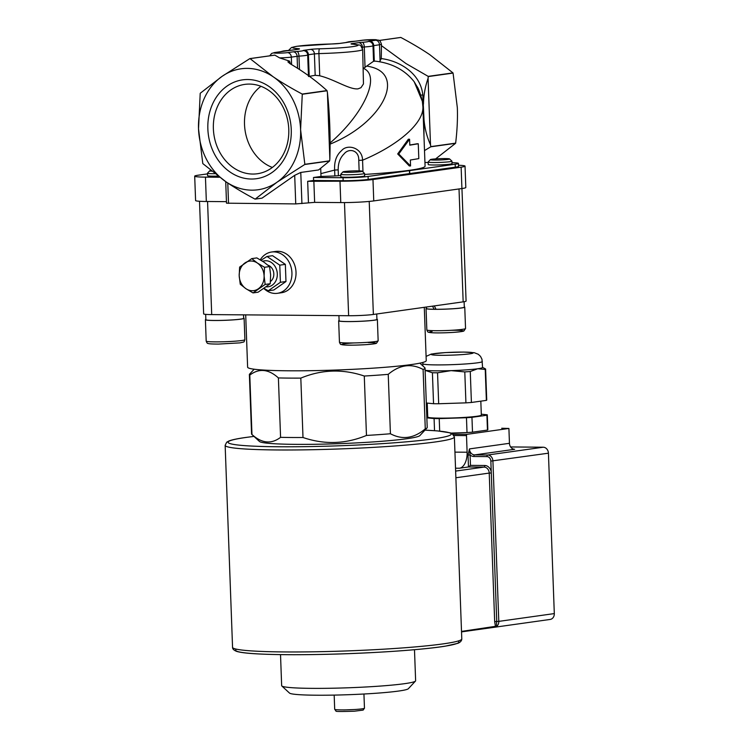 <?xml version="1.0" encoding="UTF-8"?>
<svg xmlns="http://www.w3.org/2000/svg" width="749" height="749" viewBox="0 0 749 749"><rect width="100%" height="100%" fill="white"/><g stroke="black" fill="none" stroke-linecap="round" stroke-linejoin="round"><path stroke-width="1.12" d="M207.857 128.931A49.902 41.56 82 0 1 268.825 86.36A49.902 41.56 82 0 1 271.99 172.532A49.902 41.56 82 0 1 207.857 128.931M213.371 128.753A45.118 37.581 -98 0 0 257.347 173.749A45.118 37.581 -98 0 0 288.29 123.838A45.118 37.581 -98 0 0 244.801 84.384A45.118 37.581 -98 0 0 213.371 128.753M260.942 86.294A45.118 37.581 -98 0 0 244.511 124.381A45.118 37.581 -98 0 0 272.336 167.458M425.114 370.306A29.791 2.022 -2.1 0 0 426.209 370.427A29.791 2.022 -2.1 0 0 451.104 370.633A29.791 2.022 -2.1 0 0 477.693 368.751A29.791 2.022 -2.1 0 0 482.562 367.459L481.981 359.277L480.54 356.421L478.283 354.277L474.257 352.704L463.64 352.067L445.505 352.582L431.368 354.043L426.087 356.384M482.562 367.338L485.586 368.985A32.769 2.228 177.9 0 1 485.605 369.06A32.769 2.228 177.9 0 1 485.23 369.416L477.693 368.751L470.269 371.513A32.769 2.228 177.9 0 1 464.792 371.907L451.104 370.633L437.547 372.796A32.769 2.228 177.9 0 1 432.407 372.749L425.114 370.381M426.312 402.999L433.549 403.711A32.769 2.228 -2.1 0 0 438.68 403.748L465.925 402.859A32.769 2.228 -2.1 0 0 471.411 402.475L486.373 400.378L485.23 369.416M486.373 400.378A32.769 2.228 -2.1 0 0 486.738 400.022L485.605 369.06M465.925 402.859L464.792 371.907M471.411 402.475L470.269 371.513M438.68 403.748L437.547 372.796M433.549 403.711L432.407 372.749M480.821 401.155L481.335 415.086A26.814 1.826 177.9 0 1 454.606 417.895A26.814 1.826 177.9 0 1 427.745 417.053L427.23 403.084M439.682 431.106L439.223 418.607A32.769 2.228 177.9 0 1 434.092 418.56L426.855 417.848M434.532 430.675L434.092 418.56M426.799 416.266L427.707 416.144M481.298 414.206L487.262 414.796A32.769 2.228 177.9 0 1 487.29 414.871A32.769 2.228 177.9 0 1 486.916 415.227L471.954 417.324A32.769 2.228 177.9 0 1 466.468 417.717L439.223 418.607M487.29 414.871L487.833 429.72A32.769 2.228 177.9 0 1 487.459 430.076L486.916 415.227M487.459 430.076L472.497 432.173L471.954 417.324M472.497 432.173A32.769 2.228 177.9 0 1 467.011 432.566L466.468 417.717M467.011 432.566L450.964 433.091M510.621 446.947L543.222 447.219A5.955 4.962 82 0 1 548.427 453.192L554.307 613.59A5.955 4.962 82 0 1 550.15 619.442L461.534 631.884M554.307 613.59L498.797 621.38L492.917 460.991A5.955 4.962 -98 0 0 487.721 455.008L474.651 454.896L514.647 449.288A5.955 4.962 82 0 1 509.451 443.305L508.908 428.456L467.114 434.317L452.986 434.205M508.908 428.456L501.718 428.25M454.016 435.497L466.496 435.6A1.189 0.655 -89.5 0 1 467.114 434.317M466.496 435.6L467.114 452.227L454.943 452.134M461.515 631.407L496.98 626.108C496.465 625.827 496.381 624.282 496.737 621.483L491.288 472.975A7.443 6.207 -98 0 0 484.79 465.494L470.475 465.382L468.471 466.964L459.493 468.228A14.896 8.183 90.5 0 0 467.114 452.227M470.475 465.382L470.1 454.98L468.031 455.083L468.471 466.964L484.032 467.095A1.489 0.815 90.5 0 0 484.79 465.494M509.451 443.305L469.454 448.913A5.955 4.962 82 0 0 474.651 454.896A1.489 0.815 90.5 0 0 473.883 456.497A7.443 6.207 -98 0 1 470.1 454.98L469.454 448.913L468.031 455.083M254.164 369.22L249.567 374.144A87.886 5.973 -2.1 0 0 249.38 374.556L251.561 433.961A87.886 5.973 -2.1 0 0 251.776 434.364L259.472 441.479A80.433 5.468 -2.1 0 0 339.859 443.633A80.433 5.468 -2.1 0 0 419.861 435.6L427.014 427.932A87.886 5.973 -2.1 0 0 427.211 427.52L425.029 368.115A87.886 5.973 -2.1 0 0 424.814 367.722L419.861 363.143M280.519 654.617L281.652 685.663A67.026 4.56 -2.1 0 0 281.821 685.972L289.517 693.087A59.583 4.054 -2.1 0 0 295.743 694.398A59.583 4.054 -2.1 0 0 360.775 694.173A59.583 4.054 -2.1 0 0 408.327 688.734L415.48 681.066A67.026 4.56 -2.1 0 0 415.629 680.747L414.487 649.711M281.821 685.972A67.026 4.56 -2.1 0 0 288.824 687.442A67.026 4.56 -2.1 0 0 361.982 687.189A67.026 4.56 -2.1 0 0 415.48 681.066M425.273 428.849C413.944 438.446 402.325 440.075 390.416 433.746L388.235 374.341C399.563 364.754 411.182 363.125 423.101 369.454L425.273 428.849A87.886 5.973 -2.1 0 0 427.014 427.932M366.467 435.441C345.598 444.091 324.448 444.784 302.999 437.51L300.817 378.114C321.686 369.463 342.836 368.77 364.286 376.035L366.467 435.441A87.886 5.973 -2.1 0 0 390.416 433.746M280.575 437.332C271.335 444.354 261.794 443.408 251.964 434.504L249.792 375.099C259.032 368.087 268.573 369.023 278.394 377.927L280.575 437.332A87.886 5.973 -2.1 0 0 302.999 437.51M249.38 374.556A87.886 5.973 -2.1 0 0 249.792 375.099M278.394 377.927A87.886 5.973 -2.1 0 0 300.817 378.114M364.286 376.035A87.886 5.973 -2.1 0 0 388.235 374.341M423.101 369.454A87.886 5.973 -2.1 0 0 425.029 368.115M266.288 286.858A13.107 10.917 -98 0 0 277.158 272.262A13.107 10.917 -98 0 0 262.656 261.298M270.445 281.493A8.941 7.443 -98 0 0 273.816 273.862A8.941 7.443 -98 0 0 268.048 265.24M261.008 260.268L267.009 256.476L279.77 265.155L280.407 282.298L268.273 290.771L264.088 288.412M268.273 290.771L273.844 289.994L285.978 281.521L285.35 264.369L272.589 255.69L267.009 256.476M280.407 282.298L285.978 281.521M279.77 265.155L285.35 264.369M263.92 288.524A20.85 17.367 -98 0 0 275.276 293.449A20.85 17.367 -98 0 0 277.411 293.308A20.85 17.367 -98 0 0 291.707 270.249A20.85 17.367 -98 0 0 271.615 252.01A20.85 17.367 -98 0 0 260.259 259.828M271.615 252.01L275.698 251.439A20.85 17.367 82 0 1 277.832 251.299A20.85 17.367 82 0 1 295.939 270.951A20.85 17.367 82 0 1 281.493 292.737L277.411 293.308M243.537 314.852L243.659 318.316A18.922 1.283 177.9 0 1 224.803 320.291A18.922 1.283 177.9 0 1 205.853 319.701L205.657 314.365M211.658 171.175A9.634 0.655 177.9 0 1 209.711 170.809L207.51 173.159A11.918 0.815 -2.1 0 0 207.482 173.216A11.918 0.815 -2.1 0 0 214.823 173.693M217.996 176.109A11.918 0.815 177.9 0 1 207.576 175.687L207.482 173.216M205.844 319.42A19.362 1.32 -2.1 0 0 205.404 319.72A19.362 1.32 -2.1 0 0 219.242 320.469A19.362 1.32 -2.1 0 0 240.935 319.14A19.362 1.32 -2.1 0 0 244.108 318.297A19.362 1.32 -2.1 0 0 243.65 318.035M209.711 170.809A9.634 0.655 177.9 0 1 210.825 170.5M376.719 313.99L376.916 319.402A18.922 1.283 177.9 0 1 358.059 321.377A18.922 1.283 177.9 0 1 339.11 320.787L338.923 315.638M342.967 171.895L340.767 174.245A11.918 0.815 -2.1 0 0 340.748 174.302A11.918 0.815 -2.1 0 0 352.685 174.676A11.918 0.815 -2.1 0 0 364.557 173.431A11.918 0.815 -2.1 0 0 364.529 173.375L362.17 171.193A9.634 0.655 177.9 0 1 352.592 172.242A9.634 0.655 177.9 0 1 342.967 171.895A9.634 0.655 177.9 0 1 357.844 170.847A9.634 0.655 177.9 0 1 362.17 171.193M364.557 173.431L364.651 175.903A11.918 0.815 177.9 0 1 358.415 176.848A11.918 0.815 177.9 0 1 346.216 177.251A11.918 0.815 177.9 0 1 340.832 176.773L340.748 174.302M339.1 320.506A19.362 1.32 -2.1 0 0 338.66 320.806A19.362 1.32 -2.1 0 0 358.059 321.415A19.362 1.32 -2.1 0 0 377.365 319.383A19.362 1.32 -2.1 0 0 376.906 319.121M435.909 309.019L434.064 309.271L432.566 306.154M434.289 305.91L436.058 309.29A18.922 1.283 177.9 0 0 464.314 307.137L464.108 301.716M434.064 309.271A18.922 1.283 177.9 0 1 426.499 308.522L426.443 307.015M430.357 159.631L428.156 161.981A11.918 0.815 -2.1 0 0 428.138 162.037A11.918 0.815 -2.1 0 0 440.075 162.411A11.918 0.815 -2.1 0 0 451.956 161.166A11.918 0.815 -2.1 0 0 451.919 161.11L449.559 158.928A9.634 0.655 177.9 0 1 439.981 159.977A9.634 0.655 177.9 0 1 430.357 159.631A9.634 0.655 177.9 0 1 431.911 159.256A9.634 0.655 177.9 0 1 442.387 158.601A9.634 0.655 177.9 0 1 449.559 158.928M451.956 161.166L452.04 163.638A11.918 0.815 177.9 0 1 450.093 164.153A11.918 0.815 177.9 0 1 436.742 164.977A11.918 0.815 177.9 0 1 428.222 164.508L428.138 162.037M426.49 308.242A19.362 1.32 -2.1 0 0 426.059 308.541A19.362 1.32 -2.1 0 0 445.458 309.15A19.362 1.32 -2.1 0 0 464.755 307.118A19.362 1.32 -2.1 0 0 464.296 306.856M253.012 292.915L258.087 292.204L270.22 283.731L270.632 275.052L269.584 266.578L263.938 262.141L256.823 257.909L251.758 258.62L257.403 263.058L264.519 267.29L264.097 275.969A14.896 12.405 -98 0 0 257.403 263.058A14.896 12.405 -98 0 0 244.96 262.955A14.896 12.405 -98 0 0 239.203 275.763A14.896 12.405 -98 0 0 245.897 288.674A14.896 12.405 -98 0 0 258.349 288.777A14.896 12.405 -98 0 0 264.097 275.969L265.146 284.442L253.012 292.915L245.897 288.674L240.251 284.236L239.203 275.763L239.624 267.093L251.758 258.62M270.22 283.731L265.146 284.442M269.584 266.578L264.519 267.29M199.515 201.275L203.644 313.878A17.873 1.217 -2.1 0 0 211.705 314.599L207.567 201.5M459.015 188.945L463.163 301.856A17.873 1.217 -2.1 0 0 466.084 301.079L461.955 188.533M463.163 301.856L373.367 314.458L369.22 201.434M344.484 202.586L348.631 315.713A17.873 1.217 -2.1 0 0 373.367 314.458M348.631 315.713L211.705 314.599M424.29 307.315L426.247 360.634A89.374 6.076 177.9 0 1 379.471 367.712A89.374 6.076 177.9 0 1 287.953 370.783A89.374 6.076 177.9 0 1 247.619 367.188L245.7 314.87M219.532 177.251L205.451 177.129A23.837 1.62 177.9 0 1 194.693 176.174A23.837 1.62 177.9 0 1 198.597 175.135L207.51 173.89M452.012 162.702A17.873 1.217 177.9 0 1 458.435 163.394A17.873 1.217 177.9 0 1 455.186 164.218L368.077 176.446A17.873 1.217 177.9 0 1 343.042 177.738L313.485 177.494L321.003 176.446A95.329 6.488 -2.1 0 0 334.859 175.959L338.398 175.734A22.339 1.517 177.9 0 1 340.786 175.528M424.945 162.467L428.156 162.496M364.594 174.433A95.329 6.488 -2.1 0 0 425.076 166.166L422.885 106.564M222.107 76.332A61.072 50.866 -98 0 0 198.522 128.856A61.072 50.866 -98 0 0 225.973 181.801A61.072 50.866 -98 0 0 277.008 182.213A61.072 50.866 -98 0 0 300.592 129.689A61.072 50.866 -98 0 0 273.142 76.754A61.072 50.866 -98 0 0 222.107 76.332L249.857 58.609A70.453 58.684 82 0 1 250.044 58.619L273.142 76.754C281.427 82.381 291.108 88.148 302.184 94.056A70.453 58.684 82 0 1 302.278 94.252L300.592 129.689L304.852 164.303A70.453 58.684 82 0 1 304.759 164.49L277.008 182.213L255.194 199.103A70.453 58.684 82 0 1 255.016 199.103C243.94 193.195 234.259 187.428 225.973 181.801L202.876 163.657A70.453 58.684 82 0 1 202.782 163.469L198.522 128.856L200.208 93.419A70.453 58.684 82 0 1 200.292 93.222L222.107 76.332M225.721 181.623L226.507 203.185L295.743 203.915L314.636 202.37L340.776 202.586A23.837 1.62 -2.1 0 0 373.751 200.919L461.918 188.542A23.837 1.62 -2.1 0 0 465.812 187.503L465.035 166.119A23.837 1.62 177.9 0 1 461.131 167.158L372.974 179.526A23.837 1.62 177.9 0 1 339.99 181.202L307.67 181.305L313.597 180.472L313.485 177.494M194.693 176.174L195.592 200.526A23.837 1.62 -2.1 0 0 206.34 201.49L226.451 201.65M435.628 158.891L455.561 143.331A70.453 58.684 -98 0 0 455.645 143.143C457.18 130.354 457.742 118.539 457.33 107.697L453.07 73.084A70.453 58.684 -98 0 0 452.976 72.896L429.879 54.752C421.827 49.265 412.147 43.498 400.837 37.45A70.453 58.684 -98 0 0 400.659 37.45L379.163 40.465M379.2 40.493L400.837 37.45M301.922 203.606L300.78 172.448L294.694 175.332L262.019 198.148L255.194 199.103M250.044 58.619L274.827 55.136A70.453 58.684 -98 0 0 274.649 55.136L249.857 58.609M458.435 163.394L458.547 166.362A17.873 1.217 177.9 0 1 455.298 167.186L368.18 179.414A17.873 1.217 177.9 0 1 343.145 180.706L313.597 180.472M361.973 47.206L364.286 46.972A14.896 1.011 -2.1 0 0 372.993 45.745L373.554 61.268L375.315 61.156C386.924 62.513 402.559 66.97 414.197 81.763L422.389 101.405M362.993 171.952L362.563 160.211C362.404 147.581 347.264 143.649 341.581 150.615C336.451 155.024 334.138 161.512 334.644 170.079L338.183 169.854C338.127 163.067 340.121 157.73 344.147 153.854C348.8 147.806 359.239 150.062 358.762 160.361L362.563 160.211C398.721 145.072 423.887 122.799 422.895 106.789L422.314 100.965C420.18 92.96 418.354 88.064 416.847 86.266L414.197 81.763M410.555 165.96L409.31 165.95L397.691 153.938L408.336 139.22L409.581 139.23L398.758 153.976L410.555 165.96L410.34 160.024L418.813 158.619L418.27 143.771L409.797 145.166L409.581 139.23M409.787 144.978A95.329 6.488 -2.1 0 0 416.893 143.78L418.27 143.771M321.003 176.446L320.9 173.618L334.644 170.079L334.859 175.959M373.554 61.268L363.19 68.552M420.844 95.123A5.955 0.468 174.8 0 0 422.82 94.954C420.545 72.793 398.665 60.641 381.278 58.591L379.546 61.811M423.953 135.494L424.028 120.018L422.82 94.954M329.85 158.985L327.407 92.53C329.719 113.998 330.534 136.149 329.85 158.985L329.635 160.829L304.852 164.303M423.447 104.148C423.634 95.142 425.179 86.566 428.072 78.402L430.506 144.857C427.033 137.17 424.87 128.884 424.028 120.018M302.278 94.252L327.06 90.769L327.407 92.53M428.072 78.402L428.288 76.567L453.07 73.084M455.645 143.143L430.853 146.617L430.506 144.857M424.505 150.586L430.769 146.804A70.453 58.684 -98 0 0 430.853 146.617M458.5 165.248A23.837 1.62 177.9 0 1 465.035 166.119M320.9 173.618L320.703 168.291M300.78 172.448L318.578 169.948L329.551 161.016A70.453 58.684 -98 0 0 329.635 160.829M397.691 153.938L398.758 153.976M290.472 63.946L289.535 61.109L287.906 61.886L290.06 63.702C303.626 71.623 315.928 80.583 326.967 90.582L302.184 94.056M289.535 61.109L279.639 57.907L274.836 55.136M368.358 41.448A10.43 0.712 177.9 0 1 362.273 42.3A8.941 0.609 -2.1 0 0 358.509 42.665L352.536 43.498A8.941 0.609 -2.1 0 0 352.564 44.172A32.769 2.228 177.9 0 1 352.676 46.625A32.769 2.228 177.9 0 1 319.533 48.807A8.941 0.609 -2.1 0 0 310.498 49.397L304.515 50.239A8.941 0.609 -2.1 0 0 303.055 50.614A10.43 0.712 177.9 0 1 296.969 51.466A8.941 0.609 -2.1 0 0 293.205 51.831L287.429 52.636A7.443 0.506 177.9 0 1 277.13 53.16A7.443 0.506 177.9 0 1 274.986 52.533L280.763 51.728A8.941 0.609 -2.1 0 0 282.223 51.353A10.43 0.712 177.9 0 1 288.309 50.492A8.941 0.609 -2.1 0 0 292.073 50.136L298.046 49.294A8.941 0.609 -2.1 0 0 298.018 48.629A32.769 2.228 177.9 0 1 297.905 46.176A32.769 2.228 177.9 0 1 331.049 43.994A8.941 0.609 -2.1 0 0 340.083 43.395L346.066 42.562A8.941 0.609 -2.1 0 0 347.527 42.187A10.43 0.712 177.9 0 1 353.612 41.326A8.941 0.609 -2.1 0 0 357.376 40.97L363.143 40.165A7.443 0.506 177.9 0 1 373.451 39.641A7.443 0.506 177.9 0 1 375.595 40.259L369.819 41.073A8.941 0.609 -2.1 0 0 368.358 41.448A4.466 4.457 -165 0 1 372.993 45.745L379.49 44.753A11.918 0.815 -2.1 0 0 381.447 44.228L381.278 58.591M319.533 48.807A4.466 0.796 88.6 0 0 318.915 53.591A37.235 2.537 -2.1 0 0 362.666 49.49L363.471 83.925L360.962 87.708L357.956 88.869C349.277 89.674 334.625 79.478 319.729 75.78L315.179 75.293L308.476 76.501M330 143.04C363.799 114.129 381.063 75.967 363.724 68.515M304.759 164.49L329.551 161.016M452.976 72.896L428.185 76.37L405.986 63.543L381.494 45.68M430.769 146.804L455.561 143.331M451.067 355.157A20.85 1.414 177.9 0 1 434.823 353.556A20.85 1.414 177.9 0 1 470.859 352.376A20.85 1.414 177.9 0 1 451.067 355.157M422.848 362.441L422.811 363.696A29.791 2.022 -2.1 0 0 450.889 364.697A29.791 2.022 -2.1 0 0 482.347 361.514M455.879 477.759L489.228 473.078L494.677 621.586L495.492 626.641M496.98 626.108A5.955 4.962 -98 0 0 498.797 621.38L494.677 621.586M455.635 471.084L484.032 467.095A5.955 4.962 82 0 1 489.228 473.078L491.288 472.975L490.848 461.094A4.466 3.726 82 0 0 486.953 456.609L473.883 456.497M455.532 468.2L459.493 468.228M548.427 453.192L490.848 461.094M543.222 447.219L487.721 455.008A1.489 0.815 90.5 0 0 486.953 456.609M424.955 430.151A111.713 7.602 177.9 0 1 419.552 440.562A111.713 7.602 177.9 0 1 269.734 446.647A111.713 7.602 177.9 0 1 246.299 437.407A111.713 7.602 177.9 0 1 254.005 436.414M236.497 649.177A111.713 7.602 -2.1 0 0 347.555 653.671A111.713 7.602 -2.1 0 0 457.985 641.06M454.381 436.939L461.787 638.906A114.691 7.799 177.9 0 1 347.461 650.909A114.691 7.799 177.9 0 1 232.555 647.314L225.149 445.337A114.691 7.799 -2.1 0 0 340.046 448.932A114.691 7.799 -2.1 0 0 454.381 436.939L452.181 433.652L450.233 432.838L437.388 430.89L424.964 430.132M343.744 709.949L354.511 709.528M334.691 709.294L336.039 711.044C335.112 711.587 341.254 711.634 354.464 711.194L363.125 710.099L364.463 708.208A14.896 1.011 177.9 0 1 349.614 709.762A14.896 1.011 177.9 0 1 334.691 709.294L334.176 695.1M206.19 341.104C206.864 342.845 207.426 343.613 207.876 343.388C208.353 343.585 208.802 344.044 218.483 344.081L240.064 342.864C245.578 341.497 243.425 342.63 244.895 339.681A19.362 1.32 177.9 0 1 241.721 340.523A19.362 1.32 177.9 0 1 220.028 341.853A19.362 1.32 177.9 0 1 206.19 341.104L205.404 319.72M353.893 342.939A16.984 1.152 -2.1 0 0 344.24 344.971A16.984 1.152 -2.1 0 0 370.577 344.268A16.984 1.152 -2.1 0 0 368.19 342.555M339.447 342.19C340.13 343.95 340.692 344.709 341.151 344.484L342.602 344.83C347.04 345.345 354.876 345.28 366.121 344.643C375.652 343.913 376.138 343.417 376.522 343.229L378.151 340.767A19.362 1.32 177.9 0 1 358.846 342.799A19.362 1.32 177.9 0 1 339.447 342.19L338.66 320.806M432.089 331.479A16.984 1.152 -2.1 0 0 438.371 332.902A16.984 1.152 -2.1 0 0 461.974 331.461A16.984 1.152 -2.1 0 0 451.188 330.309M426.836 329.925C427.52 331.685 428.082 332.444 428.54 332.219L429.992 332.565C434.429 333.08 442.275 333.015 453.519 332.378C463.041 331.638 463.528 331.142 463.912 330.964L465.541 328.502A19.362 1.32 177.9 0 1 446.235 330.534A19.362 1.32 177.9 0 1 426.836 329.925L426.059 308.541M206.34 201.49L205.451 177.129M228.529 203.363L227.78 183.009M409.413 170.323L409.525 173.3M409.731 173.272L409.628 170.295M368.18 179.414L368.077 176.446M367.057 66.165C407.746 72.176 383.863 122.415 329.972 144.173M338.398 175.734L338.183 169.854M358.762 160.361L359.146 170.866M455.298 167.186L455.186 164.218M343.145 180.706L343.042 177.738M307.67 181.305L308.457 202.689M314.636 202.37L313.85 180.986M294.694 175.332L295.743 203.915M279.639 57.907A11.918 0.815 -2.1 0 0 291.333 57.121L291.604 64.62M287.429 52.636A4.466 3.726 82 0 1 291.333 57.121L297.1 56.315L297.54 68.29M362.666 49.49C359.389 43.676 362.628 45.801 353.022 44.163A4.466 3.717 93.8 0 0 352.564 44.172M310.498 49.397A4.466 3.726 82 0 1 314.393 53.881L318.915 53.591L319.729 75.78M354.67 44.294A4.466 3.726 -98 0 0 352.536 43.498M304.515 50.239A4.466 3.726 82 0 1 308.41 54.724L314.393 53.881L315.179 75.293M362.45 48.245L362.413 47.15A4.466 3.726 -98 0 0 358.509 42.665M303.055 50.614A4.466 4.457 15 0 1 307.68 54.911L308.41 54.724L309.197 76.136M365.044 67.513L364.286 46.972A4.466 1.844 -93.9 0 0 362.273 42.3M296.969 51.466A4.466 1.844 86.1 0 1 298.982 56.138A14.896 1.011 -2.1 0 0 307.68 54.911L308.448 75.64M293.205 51.831A4.466 3.726 82 0 1 297.1 56.315L298.982 56.138L299.478 69.526M374.294 61.1L373.723 45.558A4.466 3.726 -98 0 0 369.819 41.073M380.099 61.409L379.49 44.753A4.466 3.726 -98 0 0 375.595 40.259M274.986 52.533A4.466 3.726 -98 0 0 274.527 52.561L271.625 53.451L269.715 55.829M381.447 44.228C379.5 38.873 379.603 40.783 375.539 39.678L362.694 40.193A4.466 3.726 82 0 1 363.143 40.165M280.763 51.728A4.466 3.726 -98 0 0 280.304 51.756L274.527 52.561M362.694 40.193L356.917 40.998A4.466 3.726 82 0 1 357.376 40.97M282.223 51.353A4.466 4.457 -165 0 0 280.622 51.709M345.926 42.543A4.466 4.457 15 0 1 347.527 42.187M292.073 50.136A4.466 3.726 -98 0 0 291.614 50.164L280.454 51.728M298.046 49.294A4.466 3.726 -98 0 0 297.587 49.331L291.614 50.164M345.607 42.59L339.625 43.433A4.466 3.726 82 0 1 340.083 43.395M298.018 48.629A4.466 3.717 93.8 0 0 295.967 49.556M340.776 202.586L339.99 181.202M461.918 188.542L461.131 167.158M373.751 200.919L372.974 179.526M422.885 365.943L422.811 363.696M461.787 638.906C461.73 640.751 460.448 642.211 457.948 643.297L445.281 646.172C424.449 649.561 380.015 652.772 336.732 654.046C303.56 655 276.877 654.935 256.682 653.849C247.067 653.315 240.429 652.51 236.768 651.424C233.866 650.31 232.462 648.943 232.555 647.314M253.986 436.405L245.99 437.425C237.882 438.549 232.218 439.719 229.007 440.946L226.722 442.182L225.149 445.337M364.463 708.208L363.939 694.005M244.895 339.681L244.108 318.297M378.151 340.767L377.365 319.383M465.541 328.502L464.755 307.118M345.757 42.562L356.917 40.998M288.515 50.464L291.483 47.515L297.044 46.26L339.625 43.433"/></g></svg>
